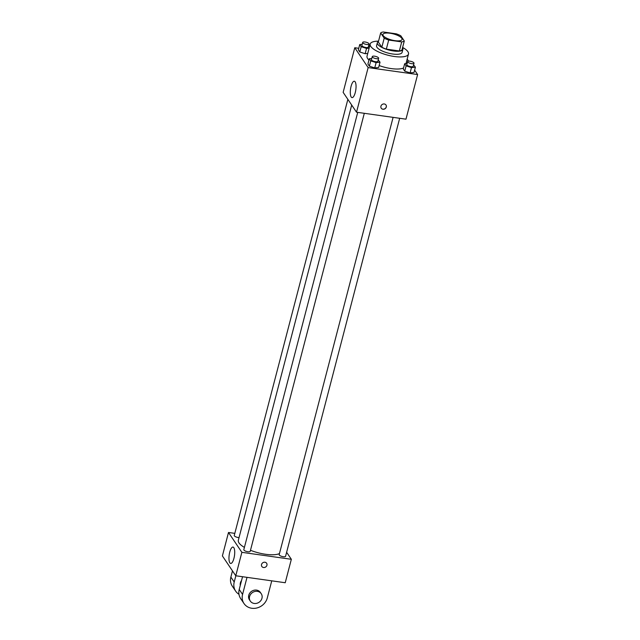 <?xml version="1.0" encoding="UTF-8"?>
<svg xmlns="http://www.w3.org/2000/svg" width="640" height="640" viewBox="0 0 640 640"><rect width="100%" height="100%" fill="white"/><g stroke="black" fill="none" stroke-linecap="round" stroke-linejoin="round"><path stroke-width="0.96" d="M389.984 33.224A9.896 3.16 -165.4 0 1 402.064 39.44A9.896 3.16 -165.4 0 1 391.696 40A9.896 3.16 -165.4 0 1 382.912 34.456A9.896 3.16 -165.4 0 1 389.984 33.224M380.68 32.92L384.2 38.144A12.768 4.072 -165.4 0 0 388.696 40.064L401.712 41.896A12.768 4.072 -165.4 0 0 404.296 40.976L400.776 35.752A12.768 4.072 -165.4 0 0 396.28 33.832L383.264 32A12.768 4.072 -165.4 0 0 380.68 32.92L378.32 42L381.84 47.216L384.2 38.144M381.84 47.216A12.768 4.072 -165.4 0 0 386.336 49.136L399.352 50.968A12.768 4.072 -165.4 0 0 401.936 50.048L404.296 40.976M378.44 41.528A13.192 4.208 14.6 0 0 377.36 42.696A13.192 4.208 14.6 0 0 389.064 50.096A13.192 4.208 14.6 0 0 402.896 49.352A13.192 4.208 14.6 0 0 402.52 47.8M402.896 49.352L402.104 52.376A13.192 4.208 -165.4 0 1 388.28 53.12A13.192 4.208 -165.4 0 1 376.568 45.72L377.36 42.696M399.352 50.968L401.712 41.896M386.336 49.136L388.696 40.064M402.616 47.432A19.792 6.312 -165.4 0 1 408.488 54.04A19.792 6.312 -165.4 0 1 387.744 55.16A19.792 6.312 -165.4 0 1 370.184 44.056A19.792 6.312 -165.4 0 1 378.536 41.16M403.56 67.96A19.792 6.312 -165.4 0 1 379.144 65.56M368.96 60.032A19.792 6.312 -165.4 0 1 367.032 56.16L370.184 44.056M407.144 63.448L404.672 63.712L403.288 69.008L404.736 71.152L410.096 72.88L414.016 72.464L415.392 67.168L413.576 64.904M371.768 58.464L369.296 58.728L367.92 64.024L369.368 66.176L374.728 67.904L378.64 67.48L380.024 62.184L378.208 59.92M358.76 48.304L354.768 47.736L368.136 67.584L417.608 74.552L414.624 70.128M408.56 61.12L407.176 59.072M362.208 44.272L359.736 44.536L358.36 49.832L359.808 51.984L365.168 53.712L367.744 53.432L365.168 53.712L366.544 48.416L369.128 48.136M354.768 47.736L343.144 92.36L356.52 112.208L405.984 119.176L417.608 74.552M356.52 112.208L368.136 67.584M351.08 86.312A8.272 2.664 98 0 1 354.336 81.232A8.272 2.664 98 0 1 355.816 89.8A8.272 2.664 98 0 1 352.024 97.616A8.272 2.664 98 0 1 351.08 86.312M384.304 103.968A2.888 2.576 -34 0 1 385.048 108.744A2.888 2.576 -34 0 1 381.376 105.256A2.888 2.576 -34 0 1 384.304 103.968M386.008 105A2.888 2.576 -34 0 1 381.224 108.224M279.472 553.576A22.296 7.112 -165.4 0 1 250.48 550.288M244.416 547.4A22.296 7.112 -165.4 0 1 238.344 540.264L351.704 105.064M347.864 99.36L234.264 535.464A3.296 1.056 14.6 0 0 238.288 537.536A3.296 1.056 14.6 0 0 239.04 537.608M399.672 118.288L285.576 556.304A3.296 1.056 -165.4 0 1 282.12 556.488A3.296 1.056 -165.4 0 1 279.192 554.64L393.096 117.36M364.304 113.304L250.208 551.32A3.296 1.056 -165.4 0 1 246.752 551.512A3.296 1.056 -165.4 0 1 243.824 549.656L357.728 112.376M291.344 559.296L286.624 552.296L291.344 559.296L241.872 552.328L291.344 559.296L285.232 582.736L235.768 575.768L241.872 552.328L228.496 532.48L241.872 552.328M228.496 532.48L234.808 533.368L228.496 532.48L222.392 555.92L235.768 575.768M369.52 46.608L368.648 45.728M359.736 44.536L361.184 46.688L366.544 48.416M369.08 44.072L368.288 47.096A3.296 1.056 -165.4 0 1 364.832 47.288A3.296 1.056 -165.4 0 1 361.904 45.432L362.696 42.408A3.296 1.056 -165.4 0 1 365.048 42A3.296 1.056 -165.4 0 1 369.08 44.072A3.296 1.056 -165.4 0 1 365.624 44.264A3.296 1.056 -165.4 0 1 362.696 42.408M358.36 49.832L359.808 51.984L361.184 46.688M359.808 51.984L365.168 53.712M369.296 58.728L370.744 60.88L376.112 62.608L380.024 62.184M378.64 58.264L377.856 61.288A3.296 1.056 -165.4 0 1 374.392 61.48A3.296 1.056 -165.4 0 1 371.472 59.624L372.256 56.6A3.296 1.056 -165.4 0 1 374.616 56.192A3.296 1.056 -165.4 0 1 378.64 58.264A3.296 1.056 -165.4 0 1 375.184 58.456A3.296 1.056 -165.4 0 1 372.256 56.6M367.92 64.024L369.368 66.176L374.728 67.904L376.112 62.608M374.728 67.904L378.64 67.48M369.368 66.176L370.744 60.88M404.672 63.712L406.12 65.864L411.48 67.592L415.392 67.168M414.008 63.248L413.224 66.272A3.296 1.056 -165.4 0 1 409.768 66.456A3.296 1.056 -165.4 0 1 406.84 64.608L407.624 61.584A3.296 1.056 -165.4 0 1 409.984 61.176A3.296 1.056 -165.4 0 1 414.008 63.248A3.296 1.056 -165.4 0 1 410.552 63.432A3.296 1.056 -165.4 0 1 407.624 61.584M403.288 69.008L404.736 71.152L410.096 72.88L411.48 67.592M410.096 72.88L414.016 72.464M404.736 71.152L406.12 65.864M233.936 558.368A8.272 2.664 98 0 1 230.68 563.448A8.272 2.664 98 0 1 229.2 554.888A8.272 2.664 98 0 1 232.992 547.064A8.272 2.664 98 0 1 233.936 558.368M261.536 564.504A2.888 2.576 -34 0 1 266.64 563.272A2.888 2.576 -34 0 1 261.848 566.496A2.888 2.576 -34 0 1 261.536 564.504M261.848 566.496A2.888 2.576 146 0 0 266.64 563.272M241.552 580.52A6.6 5.88 146 0 0 240.288 585.4M235.84 575.776L234.216 582.016L230.872 577.056A13.192 11.76 146 0 0 232.296 586.168L235.64 591.128A13.192 11.76 -34 0 1 234.216 582.016M238.976 594.296A13.192 11.76 -34 0 1 235.64 591.128M247.016 577.352L242.568 594.424L239.224 589.456L242.544 576.728M239.224 589.456A13.192 11.76 146 0 0 240.656 598.576L244 603.536A13.192 11.76 146 0 0 256.792 608A13.192 11.76 146 0 0 267.304 597.904L271.752 580.84M232.472 570.888L230.872 577.056M261.248 593.72L260.408 592.48A6.6 5.88 146 0 0 256.512 590.112A6.6 5.88 146 0 0 249.816 593.056A6.6 5.88 146 0 0 249.464 599.848L250.304 601.088A6.6 5.88 -34 0 1 250.656 594.296A6.6 5.88 -34 0 1 257.352 591.352A6.6 5.88 -34 0 1 261.248 593.72A6.6 5.88 -34 0 1 259.056 602.28A6.6 5.88 -34 0 1 250.304 601.088M242.568 594.424A13.192 11.76 146 0 0 244 603.536M406.008 63.568L408.488 54.04"/></g></svg>

